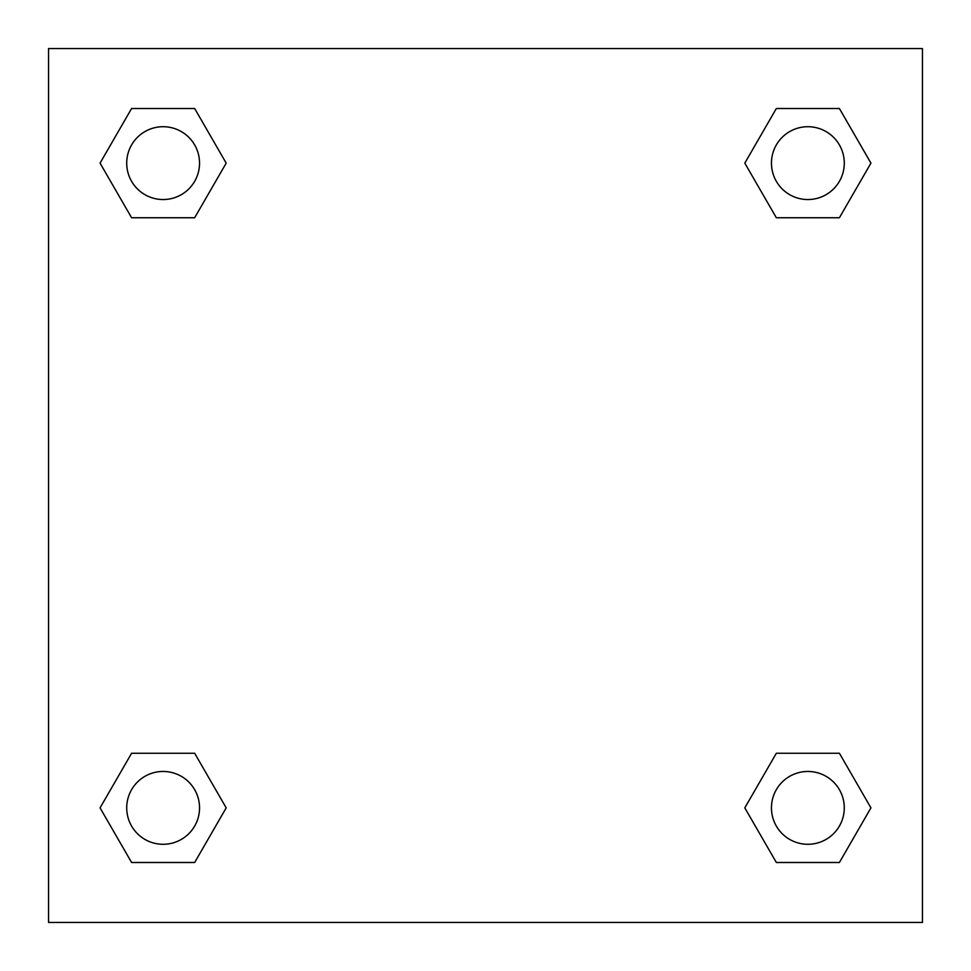 <?xml version="1.0" encoding="UTF-8"?>
<svg xmlns="http://www.w3.org/2000/svg" width="971" height="971" viewBox="0 0 971 971"><rect width="100%" height="100%" fill="white"/><g stroke="black" fill="none" stroke-linecap="round" stroke-linejoin="round"><path stroke-width="1.46" d="M839.405 217.747L776.339 217.747L839.405 217.747L870.938 163.128L839.405 217.747L776.339 217.747L744.806 163.128L776.339 108.509L744.806 163.128M131.595 108.509L194.661 108.509L131.595 108.509L194.661 108.509L226.194 163.128L194.661 217.747L131.595 217.747L194.661 217.747L131.595 217.747L100.062 163.128L131.595 108.509L100.062 163.128M131.595 753.253L194.661 753.253L131.595 753.253L100.062 807.872L131.595 753.253L194.661 753.253L226.194 807.872L194.661 862.491L131.595 862.491L194.661 862.491L131.595 862.491L100.062 807.872M799.521 753.253L776.339 753.253L799.521 753.253L776.339 753.253L744.806 807.872L776.339 753.253L839.405 753.253L776.339 753.253L839.405 753.253L870.938 807.872L839.405 862.491L776.339 862.491L839.405 862.491L776.339 862.491L744.806 807.872M922.45 48.55L48.55 48.55L48.55 922.45L922.45 922.45L922.45 48.55M776.339 108.509L839.405 108.509L776.339 108.509L839.405 108.509L870.938 163.128M844.285 807.872A36.413 36.413 0 0 0 789.666 776.339A36.413 36.413 0 0 0 789.666 839.405A36.413 36.413 0 0 0 844.285 807.872M199.541 807.872A36.413 36.413 0 0 0 144.922 776.339A36.413 36.413 0 0 0 144.922 839.405A36.413 36.413 0 0 0 199.541 807.872M844.285 163.128A36.413 36.413 0 0 0 789.666 131.595A36.413 36.413 0 0 0 789.666 194.661A36.413 36.413 0 0 0 844.285 163.128M199.541 163.128A36.413 36.413 0 0 0 144.922 131.595A36.413 36.413 0 0 0 144.922 194.661A36.413 36.413 0 0 0 199.541 163.128M171.479 753.253L194.661 753.253M799.521 217.747L776.339 217.747M194.661 217.747L171.479 217.747"/></g></svg>
